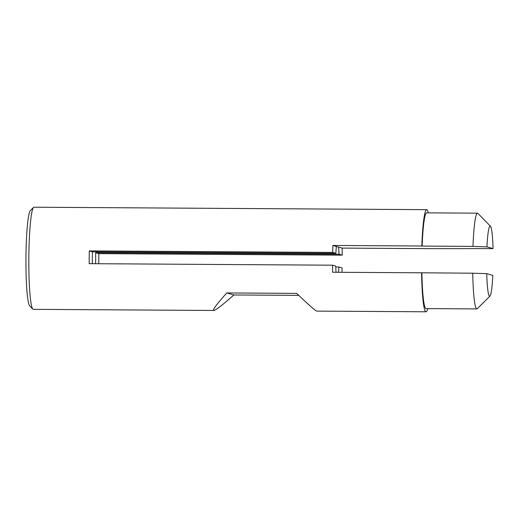 <?xml version="1.0" encoding="UTF-8"?>
<svg xmlns="http://www.w3.org/2000/svg" width="519" height="519" viewBox="0 0 519 519"><rect width="100%" height="100%" fill="white"/><g stroke="black" fill="none" stroke-linecap="round" stroke-linejoin="round"><path stroke-width="0.78" d="M492.816 275.394A35.104 3.302 -89.6 0 1 489.981 296.077A35.104 3.302 -89.6 0 1 486.725 273.649L492.816 275.394M427.714 308.61A51.063 4.801 -89.6 0 1 426.021 311.789L316.707 311.108C315.351 310.784 308.675 304.874 296.686 293.384L226.784 292.943L233.855 294.974C222.456 305.062 215.774 310.226 213.796 310.466C212.265 310.141 216.592 304.303 226.784 292.943M298.769 295.376L233.855 294.974M426.021 311.789A51.063 4.801 -89.6 0 1 421.597 272.799L332.634 272.248A51.063 4.801 -89.6 0 1 332.569 265.19L89.19 263.671A51.063 4.801 -89.6 0 1 89.3 250.911L332.679 252.429A51.063 4.801 -89.6 0 1 332.867 245.448L421.83 246.006A51.063 4.801 -89.6 0 1 426.663 209.663L33.949 207.211A51.063 4.801 90.4 0 0 33.495 207.438A51.063 4.801 90.4 0 0 28.889 270.347A51.063 4.801 90.4 0 0 32.859 309.103A51.063 4.801 90.4 0 0 33.313 309.337L213.796 310.466M426.663 209.663A51.063 4.801 -89.6 0 1 428.311 212.868M431.081 248.569A51.063 4.801 -89.6 0 1 431.081 248.653L342.118 248.095A51.063 4.801 -89.6 0 1 342.19 255.153L98.811 253.629A51.063 4.801 -89.6 0 1 98.746 263.73M335.78 266.98L338.888 267L342.079 267.914A51.063 4.801 -89.6 0 1 341.969 272.306M431.081 248.653L493.05 248.601A35.104 3.302 -89.6 0 0 490.416 226.18L477.902 213.393A47.871 4.502 -89.6 0 0 477.48 213.173A47.871 4.502 -89.6 0 0 472.978 246.408L422.142 246.09A47.871 4.502 -89.6 0 1 426.644 212.855L477.48 213.173M490.416 226.18A35.104 3.302 -89.6 0 0 486.958 246.856L472.978 246.408M489.981 296.077L477.305 308.708A47.871 4.502 -89.6 0 1 476.877 308.915A47.871 4.502 -89.6 0 1 472.744 273.208L421.597 272.799M472.744 273.208L486.725 273.649M336.065 272.267A17.873 1.68 -89.6 0 1 335.754 266.104L332.569 265.19M486.958 246.856L493.05 248.601M332.867 245.448L342.118 248.095M338.602 247.089A17.873 1.68 -89.6 0 1 338.998 254.239L342.19 255.153M338.998 254.239L95.619 252.721L98.811 253.629M332.679 252.429L335.864 253.343A17.873 1.68 -89.6 0 1 336.383 246.454M89.3 250.911L92.486 251.819L335.864 253.343M92.356 263.691A17.873 1.68 -89.6 0 1 92.486 251.819M95.619 252.721A17.873 1.68 -89.6 0 1 95.58 263.71M338.888 267A17.873 1.68 -89.6 0 1 338.537 272.28M33.495 207.438L30.329 210.591A47.871 4.502 90.4 0 0 25.95 258.222A47.871 4.502 90.4 0 0 29.732 305.905L32.859 309.103M476.877 308.915L426.041 308.597A47.871 4.502 -89.6 0 1 421.908 272.89"/></g></svg>
